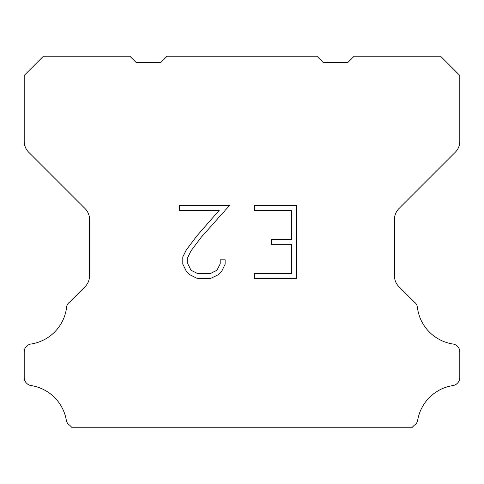 <?xml version="1.0" encoding="UTF-8"?>
<svg xmlns="http://www.w3.org/2000/svg" width="484" height="484" viewBox="0 0 484 484"><rect width="100%" height="100%" fill="white"/><g stroke="black" fill="none" stroke-linecap="round" stroke-linejoin="round"><path stroke-width="0.73" d="M291.677 273.448L291.677 244.317L271.288 244.317L271.288 239.465L291.677 239.465L291.677 210.334L254.269 210.334L254.269 205.482L296.529 205.482L296.529 278.3L254.269 278.3L254.269 273.448L291.677 273.448M225.139 259.835L225.139 264.203L221.678 271.312L218.072 274.845L210.963 278.3L196.976 278.3L189.909 274.791L186.31 271.234L182.801 264.125L182.801 256.919L186.31 249.956L196.595 236.252L219.21 210.334L179.431 210.334L179.431 205.482L229.501 205.482L201.15 237.329L191.047 250.785L187.78 257.428L187.78 263.822L190.956 270.229L197.399 273.448L210.582 273.448L216.983 270.217L220.208 263.822L220.208 259.835L225.139 259.835M167.047 56.229L316.953 56.229L323.36 62.636L347.7 62.636L354.106 56.229L440.585 56.229L459.8 75.45L459.8 141.352A15.373 15.373 0 0 1 455.299 152.224L398.961 208.562A15.373 15.373 0 0 0 394.46 219.433L394.46 275.844A15.373 15.373 0 0 0 398.961 286.716L414.31 302.058A7.69 7.69 0 0 1 417.553 308.502A42.277 42.277 0 0 0 453.084 344.039A7.69 7.69 0 0 1 457.38 346.205L457.549 346.369A7.69 7.69 0 0 1 459.8 351.808L459.8 377.635A7.69 7.69 0 0 1 457.549 383.068L457.217 383.401A7.69 7.69 0 0 1 452.945 385.566A42.277 42.277 0 0 0 417.571 420.941A7.69 7.69 0 0 1 414.334 425.212L411.775 427.771L72.225 427.771L69.666 425.212A7.69 7.69 0 0 1 66.429 420.941A42.277 42.277 0 0 0 31.055 385.566A7.69 7.69 0 0 1 26.783 383.401L26.451 383.068A7.69 7.69 0 0 1 24.2 377.635L24.2 351.808A7.69 7.69 0 0 1 26.451 346.369L26.62 346.205A7.69 7.69 0 0 1 30.916 344.039A42.277 42.277 0 0 0 66.447 308.502A7.69 7.69 0 0 1 69.69 302.058L85.039 286.716A15.373 15.373 0 0 0 89.54 275.844L89.54 219.433A15.373 15.373 0 0 0 85.039 208.562L28.701 152.224A15.373 15.373 0 0 1 24.2 141.352L24.2 75.45L43.415 56.229L129.893 56.229L136.3 62.636L160.64 62.636L167.047 56.229"/></g></svg>
